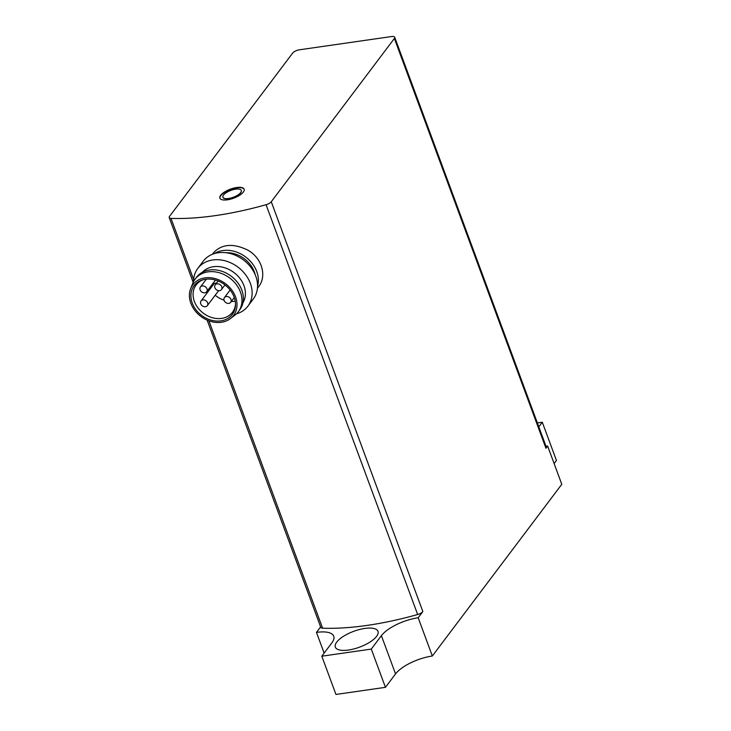 <?xml version="1.0" encoding="UTF-8"?>
<svg xmlns="http://www.w3.org/2000/svg" width="731" height="731" viewBox="0 0 731 731"><rect width="100%" height="100%" fill="white"/><g stroke="black" fill="none" stroke-linecap="round" stroke-linejoin="round"><path stroke-width="1.1" d="M207.138 320.123L320.808 627.408A5.492 2.038 -20.3 0 0 322.609 628.194A176.454 65.479 -20.3 0 0 417.657 614.515A5.492 2.038 -20.3 0 0 422.856 611.555L418.187 617.759A29.797 11.056 -20.3 0 0 381.399 635.668L371.284 649.082L321.804 656.2L331.911 642.796A29.797 11.056 -20.3 0 0 333.747 636.208A29.797 11.056 -20.3 0 0 316.468 632.397L324.135 653.112M171.008 218.386A176.454 65.479 -20.3 0 0 266.066 204.707A5.492 2.038 -20.3 0 0 271.265 201.747L394.365 38.469A5.492 2.038 -20.3 0 0 394.703 37.254A5.492 2.038 -20.3 0 0 391.514 36.55L299.418 49.799A5.492 2.038 -20.3 0 0 292.647 53.098L169.546 216.385A5.492 2.038 -20.3 0 0 169.217 217.6A5.492 2.038 -20.3 0 0 171.008 218.386L193.633 279.544M257.431 288.306L258.555 286.817C267.336 275.934 261.698 257.285 247.188 249.819C232.897 243.094 221.657 244.099 213.47 252.835L212.346 254.315M320.617 626.887L316.468 632.397M394.365 38.469L545.956 448.277L547.638 446.038L561.783 484.287L432.332 656.009L418.187 617.759M545.956 448.277A5.492 2.038 -20.3 0 0 546.295 447.061L394.703 37.254M227.387 199.81A12.939 4.806 -20.3 0 0 239.53 195.323A12.939 4.806 -20.3 0 0 244.154 189.174A12.939 4.806 -20.3 0 0 230.356 189.165A12.939 4.806 -20.3 0 0 219.885 198.156A12.939 4.806 -20.3 0 0 227.387 199.81M214.421 253.593A28.235 22.698 37 0 1 245.68 257.001A28.235 22.698 37 0 1 257.559 286.113M225.998 252.725A25.484 20.486 37 0 1 255.21 274.746M235.227 301.163A22.743 18.284 37 0 1 231.316 301.474M224.024 300.185A22.743 18.284 37 0 1 215.188 295.233M209.843 289.293A22.743 18.284 37 0 1 209.249 288.343M201.052 300.953A3.92 3.152 -143 0 0 200.751 303.813A3.92 3.152 -143 0 0 203.83 306.609A3.92 3.152 -143 0 0 207.312 305.677A3.92 3.152 -143 0 0 207.622 302.826A3.92 3.152 -143 0 0 204.534 300.021A3.92 3.152 -143 0 0 201.052 300.953L213.69 284.195A3.92 3.152 37 0 1 216.522 283.135M235.501 304.178A22.743 18.284 37 0 1 232.485 312.283A22.743 18.284 37 0 1 212.282 317.683A22.743 18.284 37 0 1 194.391 301.464A22.743 18.284 37 0 1 196.164 284.898A22.743 18.284 37 0 1 203.117 279.772M192.271 303.091A23.885 19.198 37 0 1 202.277 280.019A23.885 19.198 37 0 1 224.755 284.752A23.885 19.198 37 0 1 235.492 305.055A23.885 19.198 37 0 1 216.769 321.073A23.885 19.198 37 0 1 192.271 303.091M190.864 303.292A25.484 20.486 37 0 1 190.663 288.644A25.484 20.486 37 0 1 225.532 283.719A25.484 20.486 37 0 1 230.402 318.597A25.484 20.486 37 0 1 190.864 303.292M190.663 288.644L192.783 283.281A27.056 21.747 37 0 1 195.104 279.141A27.056 21.747 37 0 1 229.799 278.063A27.056 21.747 37 0 1 238.315 311.717A27.056 21.747 37 0 1 234.971 315.079L230.402 318.597M195.104 279.141L196.511 277.277A27.056 21.747 37 0 1 231.206 276.199A27.056 21.747 37 0 1 239.722 309.853L238.315 311.717M202.332 272.298A25.484 20.486 37 0 1 233.957 272.544A25.484 20.486 37 0 1 242.902 302.881M193.551 281.599A31.369 25.22 37 0 1 197.79 268.414A31.369 25.22 37 0 1 238.023 267.162A31.369 25.22 37 0 1 247.891 306.179A31.369 25.22 37 0 1 236.378 313.882M197.79 268.414L203.218 261.205A31.369 25.22 37 0 1 243.45 259.953A31.369 25.22 37 0 1 253.319 298.97L247.891 306.179M200.12 289.878A3.92 3.152 -143 0 0 203.2 292.674A3.92 3.152 -143 0 0 206.681 291.742A3.92 3.152 -143 0 0 206.992 288.882A3.92 3.152 -143 0 0 203.903 286.086A3.92 3.152 -143 0 0 200.422 287.018A3.92 3.152 -143 0 0 200.12 289.878M214.896 287.749A3.92 3.152 -143 0 0 217.975 290.545A3.92 3.152 -143 0 0 221.456 289.613A3.92 3.152 -143 0 0 221.767 286.762A3.92 3.152 -143 0 0 218.679 283.966A3.92 3.152 -143 0 0 215.197 284.889A3.92 3.152 -143 0 0 214.896 287.749M224.115 300.45A3.92 3.152 -143 0 0 227.195 303.246A3.92 3.152 -143 0 0 230.685 302.314A3.92 3.152 -143 0 0 230.987 299.463A3.92 3.152 -143 0 0 227.898 296.658A3.92 3.152 -143 0 0 224.417 297.59A3.92 3.152 -143 0 0 224.115 300.45M228.575 198.494A9.805 3.637 -20.3 0 0 237.767 195.095A9.805 3.637 -20.3 0 0 241.276 190.435A9.805 3.637 -20.3 0 0 230.822 190.425A9.805 3.637 -20.3 0 0 222.891 197.233A9.805 3.637 -20.3 0 0 228.575 198.494M222.928 197.324A9.805 3.637 -20.3 0 0 222.955 197.407A9.805 3.637 -20.3 0 0 228.639 198.658A9.805 3.637 -20.3 0 0 237.831 195.259A9.805 3.637 -20.3 0 0 241.34 190.608A9.805 3.637 -20.3 0 0 241.303 190.517M244.209 189.347A12.939 4.806 -20.3 0 0 230.484 189.503A12.939 4.806 -20.3 0 0 219.958 198.32M538.82 426.849L542.301 422.235L537.367 422.938M545.993 446.248A29.797 11.056 -20.3 0 0 547.638 446.038M364.796 628.432A22.743 8.443 159.7 0 1 377.982 631.337A22.743 8.443 159.7 0 1 359.579 647.145A22.743 8.443 159.7 0 1 335.328 647.118A22.743 8.443 159.7 0 1 343.46 636.317A22.743 8.443 159.7 0 1 364.796 628.432M554.125 463.564L556.446 460.475L542.301 422.235M432.332 656.009A29.797 11.056 -20.3 0 0 395.544 673.918L381.399 635.668M321.804 656.2L335.949 694.45L385.438 687.332L371.284 649.082M385.438 687.332L395.544 673.918M266.066 204.707L417.657 614.515M208.911 320.827L322.609 628.194M271.265 201.747L422.856 611.555M169.217 217.6L193.176 282.376M207.312 305.677L218.624 290.673M206.681 291.742L215.481 280.074M200.422 287.018L206.334 279.178M221.456 289.613L224.993 284.926M215.197 284.889L218.14 280.996M230.685 302.314L234.295 297.526M224.417 297.59L230.137 290.006"/></g></svg>
